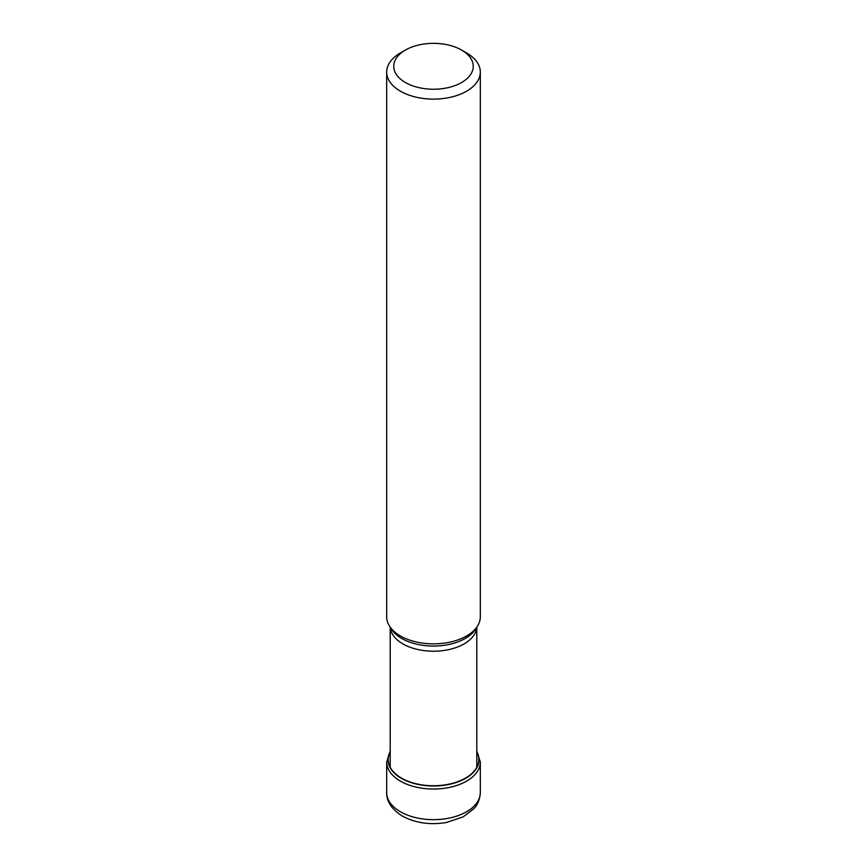 <?xml version="1.0" encoding="UTF-8"?>
<svg xmlns="http://www.w3.org/2000/svg" width="867" height="867" viewBox="0 0 867 867"><rect width="100%" height="100%" fill="white"/><g stroke="black" fill="none" stroke-linecap="round" stroke-linejoin="round"><path stroke-width="1.3" d="M390.215 751.917A45.29 26.151 180 0 0 401.475 778.089A45.29 26.151 0 0 0 456.855 782.001A45.29 26.151 0 0 0 476.785 751.917M386.682 72.08L386.682 616.827A46.818 27.029 0 0 0 389.294 625.736A46.818 27.029 0 0 0 400.391 635.944A46.818 27.029 0 0 0 477.706 625.736A46.818 27.029 0 0 0 480.318 616.827L480.318 72.08A46.818 27.029 180 0 1 466.609 91.187A46.818 27.029 180 0 1 400.391 91.187A46.818 27.029 180 0 1 386.682 72.08A46.818 27.029 180 0 1 400.391 52.963L405.398 50.069A39.741 22.943 180 0 1 461.602 50.069L461.602 50.069A39.741 22.943 180 0 1 461.602 82.517A39.741 22.943 180 0 1 405.398 82.517A39.741 22.943 180 0 1 405.398 50.069L405.398 50.069M466.609 52.963L461.602 50.069L466.609 52.963A46.818 27.029 180 0 1 480.318 72.08M386.682 792.633A46.818 27.029 0 0 0 400.391 811.74A46.818 27.029 0 0 0 451.414 817.603A46.818 27.029 0 0 0 480.318 792.633C479.689 802.907 474.748 807.665 473.837 808.727L463.206 816.866L446.31 822.523C429.978 825.178 415.326 823.032 402.342 816.064C391.721 809.312 386.498 801.498 386.682 792.633L386.682 761.995L390.215 750.974M480.318 792.633L480.318 761.995A46.818 27.029 180 0 1 451.414 786.976A46.818 27.029 180 0 1 400.391 781.113A46.818 27.029 180 0 1 386.682 761.995M476.785 751.656A45.485 26.259 180 0 1 457.234 782.142A45.485 26.259 180 0 1 401.334 778.306A45.485 26.259 180 0 1 390.215 751.656M476.742 627.329A43.285 24.991 180 0 1 449.214 649.513A43.285 24.991 180 0 1 402.96 643.932A43.285 24.991 180 0 1 402.895 643.899A43.285 24.991 180 0 1 390.258 627.329M389.294 625.736L391.071 628.673A44.943 25.945 0 0 0 401.724 638.47A44.943 25.945 0 0 0 401.789 638.502A44.943 25.945 0 0 0 475.929 628.673L477.706 625.736M480.318 761.995L476.785 750.974M476.785 627.264L476.785 767.295M390.215 627.264L390.215 767.295"/></g></svg>
